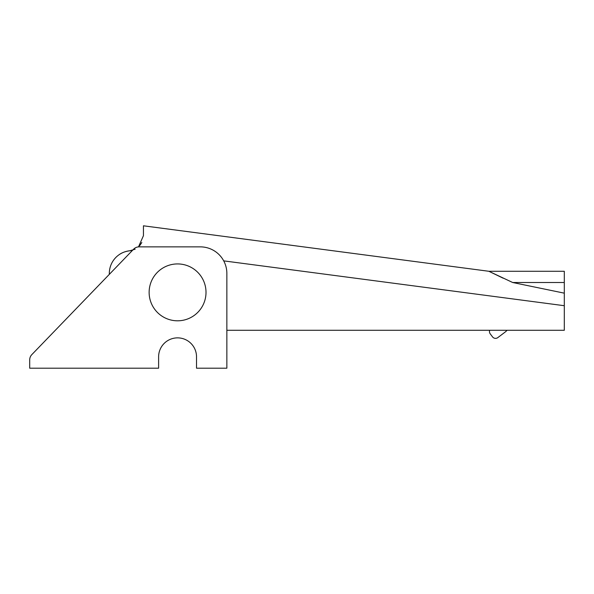 <?xml version="1.0" encoding="UTF-8"?>
<svg xmlns="http://www.w3.org/2000/svg" width="594" height="594" viewBox="0 0 594 594"><rect width="100%" height="100%" fill="white"/><g stroke="black" fill="none" stroke-linecap="round" stroke-linejoin="round"><path stroke-width="0.89" d="M564.3 293.161L512.689 282.506L564.3 282.506L564.3 305.71L223.708 260.87M512.689 282.506L488.84 271.272L503.155 278.192M143.444 235.684L143.444 225.802L143.444 235.684L138.499 246.889M135.142 249.205L129.796 250.772A15.169 15.169 0 0 0 132.633 250.215L129.796 250.772A22.75 22.75 0 0 0 109.341 274.339L31.831 354.618A7.581 7.581 0 0 0 29.7 359.882L29.7 368.198L158.613 368.198L158.613 356.823A18.956 18.956 0 0 1 177.569 337.867A18.956 18.956 0 0 1 196.525 356.823L196.525 368.198L226.856 368.198L226.856 273.411A26.537 26.537 0 0 0 200.319 246.866L139.078 246.866A7.581 7.581 0 0 0 133.628 249.183L132.633 250.215M139.583 245.797L141.825 242.508L139.694 245.671M564.3 330.279L507.113 330.279A18.956 18.956 0 0 1 504.855 332.291L497.824 337.6A3.794 3.794 0 0 1 492.508 336.857L490.228 333.835A3.794 3.794 0 0 1 489.679 330.279L226.856 330.279L564.3 330.279L564.3 305.71M143.444 225.802L488.84 271.272L564.3 271.272L564.3 282.506M129.796 250.772C125.401 251.359 121.822 252.68 119.075 254.737M226.856 356.823L226.856 330.279M133.628 249.183L31.831 354.618M149.131 292.367A28.438 28.438 0 0 1 191.788 267.738A28.438 28.438 0 0 1 191.788 316.996A28.438 28.438 0 0 1 149.131 292.367"/></g></svg>

